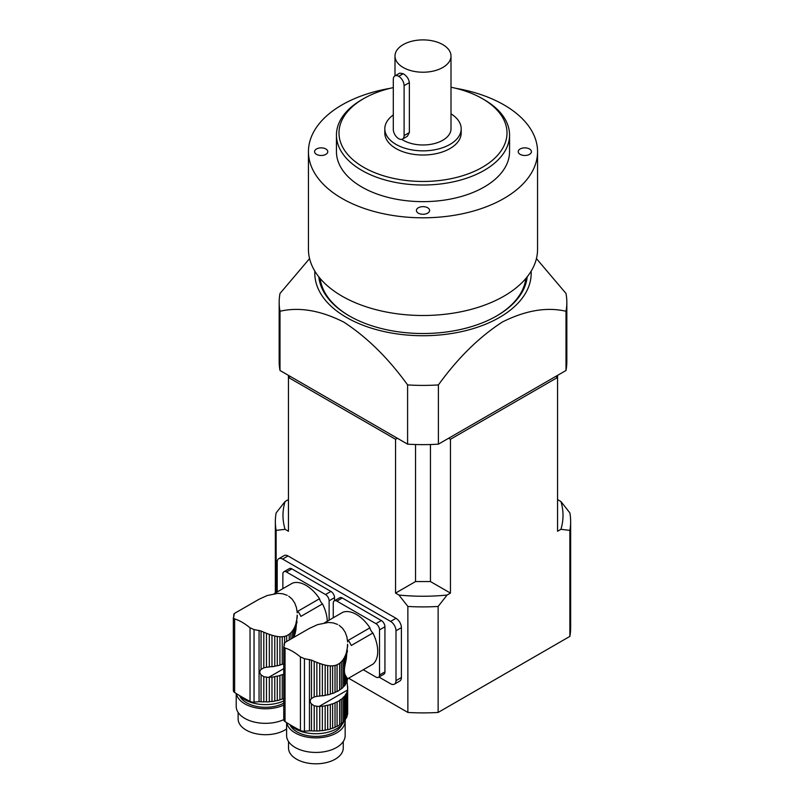 <?xml version="1.0" encoding="UTF-8"?>
<svg xmlns="http://www.w3.org/2000/svg" width="804" height="804" viewBox="0 0 804 804"><rect width="100%" height="100%" fill="white"/><g stroke="black" fill="none" stroke-linecap="round" stroke-linejoin="round"><path stroke-width="1.21" d="M347.469 678.415L347.469 680.073A31.808 18.361 0 0 0 347.549 679.631L347.037 677.832L347.037 681.591A31.808 18.361 0 0 1 346.323 683.199A4.342 2.502 0 0 0 345.439 684.656L345.439 675.39L346.323 676.847L346.323 683.199M347.037 677.832L346.323 676.847M347.469 680.073A4.342 2.502 0 0 0 347.037 680.847L347.66 688.606M345.439 675.39C344.062 673.109 344.062 669.029 345.439 663.159L345.439 655.34L344.243 657.833L344.243 686.174A31.808 18.361 0 0 0 345.439 684.656M344.243 657.833L342.936 659.903L342.936 687.51A4.342 2.502 0 0 1 344.243 686.174M342.936 659.903L341.308 661.853L341.308 688.887A31.808 18.361 0 0 0 342.936 687.51M341.308 661.853L339.62 663.34L339.62 690.073A4.342 2.502 0 0 1 341.308 688.887M339.62 663.34L337.077 664.807L337.077 691.551A31.808 18.361 0 0 0 339.62 690.073M337.077 664.807L335.017 665.491L335.017 692.525A4.342 2.502 0 0 1 337.077 691.551M335.017 665.491L332.635 665.853L332.635 693.46A31.808 18.361 0 0 0 335.017 692.525M332.635 665.853L330.313 665.873L330.313 694.214A4.342 2.502 0 0 1 332.635 693.46M330.313 665.873L327.68 665.591L327.68 694.907A31.808 18.361 0 0 0 330.313 694.214M327.68 665.591L325.168 665.089L325.168 695.41A4.342 2.502 0 0 1 327.68 694.907M325.168 665.089L322.374 664.325L322.374 695.832A31.808 18.361 0 0 0 325.168 695.41M322.374 664.325L319.741 663.461L319.741 696.073A4.342 2.502 0 0 1 322.374 695.832M319.741 663.461L316.866 662.395L316.866 696.334L318.987 696.123A31.808 18.361 0 0 0 319.741 696.073M346.323 718.022A31.808 18.361 0 0 0 347.037 716.404L347.037 691.983A31.808 18.361 180 0 1 346.323 693.601L346.323 718.022A4.342 2.502 0 0 0 345.439 719.469L345.439 695.048A31.808 18.361 180 0 1 344.243 696.565L344.243 720.987A4.342 2.502 0 0 0 342.936 722.324L342.936 697.902A31.808 18.361 180 0 1 341.308 699.279L341.308 723.7A4.342 2.502 0 0 0 339.62 724.896L339.62 700.465A31.808 18.361 180 0 1 337.077 701.942L337.077 726.364A4.342 2.502 0 0 0 335.017 727.339L335.017 702.917A31.808 18.361 180 0 1 332.635 703.862L332.635 728.283A4.342 2.502 0 0 0 330.313 729.037L330.313 704.616A31.808 18.361 180 0 1 327.68 705.299L327.68 729.72A4.342 2.502 0 0 0 325.168 730.233L325.168 705.811A31.808 18.361 180 0 1 322.374 706.224L322.374 730.645A4.342 2.502 0 0 0 319.741 730.896L319.741 706.475A31.808 18.361 180 0 1 318.987 706.515L314.203 705.822L311.47 703.942C309.831 702.063 309.831 700.254 311.47 698.515L314.203 696.937L314.203 661.3L316.866 662.395M314.203 696.937L316.866 696.334M314.203 661.3L311.47 660.104L311.47 698.515M337.61 624.437L333.238 622.899L328.344 622.457L317.59 624.628L309.419 628.376L285.269 642.285M345.439 655.34L346.323 652.878L346.323 658.798L347.589 644.245M347.469 650.959L347.037 652.557M346.323 658.798L345.439 663.159M347.67 678.757L373.006 664.124A30.17 17.417 60 0 0 372.895 632.999L351.298 645.471A30.17 17.417 60 0 0 348.323 640.306L369.92 627.834A6.362 3.678 -120 0 0 372.895 632.999M324.605 622.778L342.886 612.226A30.17 17.417 60 0 1 369.92 627.834M284.405 645.049L284.134 643.944L284.134 645.763M284.757 642.687L284.103 645.843M285.47 642.175L284.325 643.019M347.66 641.984L346.876 636.798L345.157 632.155L342.554 628.276L339.137 625.311M347.66 686.515L347.69 713.228A31.808 18.361 0 0 1 347.469 714.887A4.342 2.502 0 0 0 347.037 715.66M347.69 688.676L347.549 690.023A31.808 18.361 180 0 1 347.469 690.465L347.469 714.887M346.323 652.878L346.986 649.361M289.993 724.695A29.276 16.904 0 0 0 295.199 728.776A29.276 16.904 0 0 0 323.7 733.117A29.276 16.904 0 0 0 344.293 720.937M347.69 644.597L347.469 647.461M347.037 691.983A4.342 2.502 180 0 1 346.986 691.611A4.342 2.502 180 0 1 347.469 690.465M345.439 695.048A4.342 2.502 180 0 1 346.323 693.601M344.243 720.987A31.808 18.361 0 0 0 345.439 719.469M342.936 697.902A4.342 2.502 180 0 1 344.243 696.565M341.308 723.7A31.808 18.361 0 0 0 342.936 722.324M339.62 700.465A4.342 2.502 180 0 1 341.308 699.279M337.077 726.364A31.808 18.361 0 0 0 339.62 724.896M335.017 702.917A4.342 2.502 180 0 1 337.077 701.942M332.635 728.283A31.808 18.361 0 0 0 335.017 727.339M330.313 704.616A4.342 2.502 180 0 1 332.635 703.862M327.68 729.72A31.808 18.361 0 0 0 330.313 729.037M325.168 705.811A4.342 2.502 180 0 1 327.68 705.299M322.374 730.645A31.808 18.361 0 0 0 325.168 730.233M319.741 706.475A4.342 2.502 180 0 1 322.374 706.224M316.866 706.465L316.866 731.017A31.808 18.361 0 0 0 319.741 730.896M316.866 731.017A4.342 2.502 0 0 0 314.203 730.997L314.203 705.822M311.47 703.942L311.47 730.846A31.808 18.361 0 0 0 314.203 730.997M311.47 730.846A7.638 4.412 0 0 0 309.46 730.836L304.445 731.198A5.095 2.935 0 0 1 300.435 730.484A178.176 102.872 0 0 1 285.028 721.59A5.095 2.935 0 0 1 283.752 719.64A5.095 2.935 0 0 1 283.792 719.279M236.215 693.51L236.215 706.435A29.276 16.904 0 0 0 252.798 721.66A29.276 16.904 0 0 0 283.752 719.64L283.752 646.969L285.028 648.024C289.862 649.491 294.998 652.456 300.435 656.918L304.445 658.687L311.47 660.104M284.415 645.009L283.792 646.758M341.871 724.615A26.733 15.437 180 0 1 315.942 736.414A26.733 15.437 180 0 1 289.942 724.665M286.777 722.716A29.276 16.904 0 0 0 317.399 737.861A29.276 16.904 0 0 0 345.167 720.977A29.276 16.904 0 0 0 345.117 719.922M343.258 741.529L343.258 748.001A27.366 15.799 180 0 1 315.892 763.8A27.366 15.799 180 0 1 288.525 748.001L288.525 741.529M286.616 722.615L286.616 735.529A29.276 16.904 0 0 0 315.892 752.433A29.276 16.904 0 0 0 345.167 735.529L345.167 720.977M379.528 629.884A5.095 2.935 -120 0 0 375.93 623.653L381.327 620.537A5.095 2.935 60 0 1 384.935 626.768L379.528 629.884L379.528 674.988L384.935 671.873A5.095 2.935 60 0 1 383.88 674.204L378.473 677.32A5.095 2.935 -120 0 0 379.528 674.988M384.935 626.768L384.935 671.873M378.473 677.32A5.095 2.935 -120 0 1 375.93 677.068L363.267 669.752M375.93 623.653L336.866 601.101A5.095 2.935 -120 0 0 334.323 600.849A5.095 2.935 -120 0 0 333.268 603.181L333.268 617.774M381.327 620.537L342.273 597.985L336.866 601.101M334.323 600.849L339.72 597.734A5.095 2.935 60 0 1 342.273 597.985M294.455 636.979L295.038 626.246L293.842 628.728L293.842 637.331M293.842 628.728L292.535 630.808L292.535 638.085M292.535 630.808L290.907 632.758L290.907 639.029M290.907 632.758L289.219 634.235L289.219 640.004M289.219 634.235L286.676 635.713L286.676 641.471M286.676 635.713L284.616 636.396L284.616 642.808M284.616 636.396L282.234 636.758L282.234 664.365A31.808 18.361 0 0 0 283.752 663.782M282.234 636.758L279.913 636.778L279.913 665.119A4.342 2.502 0 0 1 282.234 664.365M279.913 636.778L277.279 636.487L277.279 665.802A31.808 18.361 0 0 0 279.913 665.119M277.279 636.487L274.767 635.994L274.767 666.315A4.342 2.502 0 0 1 277.279 665.802M274.767 635.994L271.973 635.23L271.973 666.727A31.808 18.361 0 0 0 274.767 666.315M271.973 635.23L269.34 634.366L269.34 666.978A4.342 2.502 0 0 1 271.973 666.727M269.34 634.366L266.466 633.291L266.466 667.23L268.576 667.029A31.808 18.361 0 0 0 269.34 666.978M283.752 674.184A31.808 18.361 180 0 1 282.234 674.757L282.234 699.178A4.342 2.502 0 0 0 279.913 699.932L279.913 675.511A31.808 18.361 180 0 1 277.279 676.194L277.279 700.626A4.342 2.502 0 0 0 274.767 701.128L274.767 676.707A31.808 18.361 180 0 1 271.973 677.119L271.973 701.54A4.342 2.502 0 0 0 269.34 701.791L269.34 677.37A31.808 18.361 180 0 1 268.576 677.42L263.802 676.727L261.069 674.847C259.431 672.968 259.431 671.159 261.069 669.42L263.802 667.843L263.802 632.205L266.466 633.291M263.802 667.843L266.466 667.23M263.802 632.205L261.069 630.999L261.069 669.42M287.209 595.332L282.837 593.804L277.943 593.352L267.189 595.533L259.019 599.271L234.868 613.181M295.038 626.246L295.912 623.783L295.912 629.703L297.189 615.14M297.068 621.864L296.636 623.452M295.912 629.703L295.038 634.065M274.194 593.684L292.485 583.131A30.17 17.417 60 0 1 319.52 598.739L297.912 611.211A30.17 17.417 60 0 1 300.897 616.377L322.494 603.904A30.17 17.417 60 0 1 327.308 621.221M234.004 615.954L233.733 614.839L233.733 616.658M234.356 613.593L233.703 616.748M235.069 613.07L233.924 613.914M297.259 612.889L296.475 607.703L294.756 603.06L292.153 599.181L288.736 596.216M295.912 623.783L296.586 620.256M239.592 695.601A29.276 16.904 0 0 0 244.798 699.671A29.276 16.904 0 0 0 283.752 700.937M297.289 615.502L297.068 618.356M282.234 699.178A31.808 18.361 0 0 0 283.752 698.606M279.913 675.511A4.342 2.502 180 0 1 282.234 674.757M277.279 700.626A31.808 18.361 0 0 0 279.913 699.932M274.767 676.707A4.342 2.502 180 0 1 277.279 676.194M271.973 701.54A31.808 18.361 0 0 0 274.767 701.128M269.34 677.37A4.342 2.502 180 0 1 271.973 677.119M266.466 677.37L266.466 701.922A31.808 18.361 0 0 0 269.34 701.791M266.466 701.922A4.342 2.502 0 0 0 263.802 701.902L263.802 676.727M261.069 674.847L261.069 701.751A31.808 18.361 0 0 0 263.802 701.902M261.069 701.751A7.638 4.412 0 0 0 259.059 701.741L254.044 702.103A5.095 2.935 0 0 1 250.034 701.389A178.176 102.872 0 0 1 234.627 692.485A5.095 2.935 0 0 1 233.351 690.546A5.095 2.935 0 0 1 233.391 690.174M233.351 690.546L233.351 617.874L234.627 618.929C239.461 620.397 244.597 623.361 250.034 627.823L254.044 629.582L261.069 630.999M234.014 615.914L233.391 617.663M283.752 703.148A26.733 15.437 180 0 1 239.542 695.571M236.376 693.611A29.276 16.904 0 0 0 254.164 707.47A29.276 16.904 0 0 0 283.752 705.098M286.616 728.947A27.366 15.799 180 0 1 256.255 733.771A27.366 15.799 180 0 1 238.125 718.897L238.125 712.434M329.127 600.789A5.095 2.935 -120 0 0 325.53 594.548L330.926 591.432A5.095 2.935 60 0 1 334.534 597.673L329.127 600.789L329.127 620.165M334.534 597.673L334.534 600.729M325.53 594.548L286.465 571.996A5.095 2.935 -120 0 0 283.923 571.744A5.095 2.935 -120 0 0 282.867 574.076L282.867 588.679M330.926 591.432L291.872 568.88L286.465 571.996M319.52 598.739A6.362 3.678 -120 0 0 322.494 603.904M283.923 571.744L289.319 568.629A5.095 2.935 60 0 1 291.872 568.88M566.006 370.493L566.006 311.259A143.826 83.043 0 0 0 566.83 302.364L566.83 361.599A143.826 83.043 0 0 1 566.006 370.493L438.401 444.16L438.401 384.925A143.826 83.043 0 0 1 407.598 384.925C388.332 358.212 367.066 337.268 343.8 322.113C320.555 310.404 299.289 306.786 280.003 311.259A143.826 83.043 0 0 1 279.169 302.364A143.826 83.043 0 0 1 280.003 293.47L309.57 258.597M279.169 302.364L279.169 361.599A143.826 83.043 0 0 0 280.003 370.493L407.598 444.16A143.826 83.043 0 0 0 438.401 444.16M398.683 76.31L398.724 76.33A7.608 4.392 -120 0 1 404.1 85.656L404.1 135.585A7.608 4.392 -120 0 1 402.523 139.062A7.608 4.392 -120 0 1 398.724 138.69L398.683 138.67A7.608 4.392 -120 0 1 393.297 129.343L393.297 79.415A7.608 4.392 -120 0 1 394.875 75.938A7.608 4.392 -120 0 1 398.683 76.31L403.186 73.717A27.999 16.17 180 0 1 403.186 73.717L399.749 73.124L394.875 75.938M403.206 44.622A27.999 16.17 0 0 0 394.995 56.059A27.999 16.17 0 0 0 423.004 72.219A27.999 16.17 0 0 0 451.004 56.059A27.999 16.17 0 0 0 433.718 41.125A27.999 16.17 0 0 0 403.206 44.622M402.523 139.062L407.397 136.248L409.357 132.549L409.357 82.621C408.784 78.812 406.744 75.847 403.216 73.737L398.724 76.33M401.779 139.353A27.999 16.17 0 0 0 432.743 143.966A27.999 16.17 0 0 0 451.004 128.801L451.004 56.059M393.297 114.952A38.18 22.05 0 0 0 384.814 128.801A38.18 22.05 0 0 0 423.004 150.85A38.18 22.05 0 0 0 461.184 128.801A38.18 22.05 0 0 0 451.004 113.816M384.814 128.801L384.814 132.962A38.18 22.05 0 0 0 423.004 155.011A38.18 22.05 0 0 0 461.184 132.962L461.184 128.801M393.297 87.596A84.008 48.501 0 0 0 363.599 98.671L363.599 98.671A84.008 48.501 0 0 0 363.599 167.262A84.008 48.501 0 0 0 482.4 167.262A84.008 48.501 0 0 0 482.4 98.671A84.008 48.501 0 0 0 451.004 87.234M361.8 99.706L363.599 98.671L361.8 99.706A86.551 49.969 180 0 0 336.454 135.042A86.551 49.969 180 0 0 423.004 185.01A86.551 49.969 180 0 0 509.555 135.042A86.551 49.969 180 0 0 484.209 99.706L482.4 98.671M336.454 135.042L336.454 151.665A86.551 49.969 0 0 0 423.004 201.643A86.551 49.969 0 0 0 509.555 151.665L509.555 135.042M427.668 213.15A6.603 3.809 180 0 1 420.472 213.985A6.603 3.809 180 0 1 416.402 210.457A6.603 3.809 180 0 1 423.004 206.648A6.603 3.809 180 0 1 429.607 210.457A6.603 3.809 180 0 1 427.668 213.15M529.494 148.971A6.603 3.809 180 0 1 531.434 151.665A6.603 3.809 180 0 1 524.831 155.484A6.603 3.809 180 0 1 518.228 151.665A6.603 3.809 180 0 1 522.298 148.147A6.603 3.809 180 0 1 529.494 148.971M316.505 154.368A6.603 3.809 180 0 1 314.575 151.665A6.603 3.809 180 0 1 321.178 147.856A6.603 3.809 180 0 1 327.781 151.665A6.603 3.809 180 0 1 323.7 155.192A6.603 3.809 180 0 1 316.505 154.368M390.352 88.279A114.55 66.139 0 0 0 342.001 104.902A114.55 66.139 0 0 0 308.445 151.665A114.55 66.139 0 0 0 423.004 217.804A114.55 66.139 0 0 0 537.554 151.665A114.55 66.139 0 0 0 455.657 88.279M308.445 151.665L308.445 249.361A114.55 66.139 0 0 0 423.004 315.5A114.55 66.139 0 0 0 537.554 249.361L537.554 151.665M320.163 278.496A103.103 59.526 0 0 0 349.65 316.133M496.349 316.133A103.103 59.526 0 0 0 525.846 278.496M527.193 276.857A104.369 60.26 180 0 1 496.802 315.871A104.369 60.26 180 0 1 349.197 315.871L349.197 315.871A104.369 60.26 180 0 1 318.816 276.857M314.866 271.199A108.188 62.461 0 0 0 423.004 335.73A108.188 62.461 0 0 0 531.132 271.199M536.439 258.597L566.006 293.47A143.826 83.043 0 0 1 566.83 302.364M566.006 311.259C546.76 306.806 525.535 310.394 502.329 322.032C479.043 337.157 457.737 358.122 438.401 384.925M280.003 370.493L280.003 311.259M407.598 444.16L407.598 384.925M288.445 375.367L288.445 531.263L285.078 529.313L276.134 530.389A147.645 85.244 180 0 1 275.35 521.645A147.645 85.244 180 0 1 276.134 512.912L285.078 501.505L288.445 499.565M557.554 375.367L557.554 531.263L560.931 529.313A140.007 80.832 0 0 0 560.931 501.505L569.875 512.912A147.645 85.244 180 0 1 570.649 521.645A147.645 85.244 180 0 1 569.875 530.389L569.875 636.386A147.645 85.244 180 0 0 570.649 627.653L570.649 521.645M557.554 499.565L560.931 501.505M555.755 376.413L557.554 377.448L450.451 439.285L450.451 593.101L447.084 595.04L438.14 606.447A147.645 85.244 180 0 1 407.869 606.447L407.869 712.444A147.645 85.244 180 0 0 438.14 712.444L438.14 606.447M438.14 712.444L569.875 636.386M569.875 530.389L560.931 529.313M276.134 592.568L276.134 530.389M348.594 678.224L407.869 712.444M407.869 606.447L398.925 595.04L395.548 593.101L395.548 439.285L288.445 377.448L290.244 376.413M378.955 677.048L390.603 683.772A7.638 4.412 -120 0 0 394.422 684.154L399.819 681.028A7.638 4.412 -120 0 0 401.397 677.541L401.397 627.653A7.638 4.412 -120 0 0 396 618.296L288.003 555.946A7.638 4.412 -120 0 0 284.184 555.564L278.777 558.679A7.638 4.412 -120 0 0 277.199 562.177L277.199 591.955M397.347 438.25L395.548 439.285M448.652 438.25L450.451 439.285M394.422 684.154A7.638 4.412 -120 0 0 396 680.656L396 630.768A7.638 4.412 -120 0 0 390.603 621.412L282.596 559.061A7.638 4.412 -120 0 0 278.777 558.679M285.078 501.505A140.007 80.832 0 0 0 285.078 529.313M415.547 444.532L415.547 581.553L395.548 593.101M415.547 581.553L430.452 581.553L430.452 444.532M430.452 581.553L450.451 593.101M398.925 595.04A140.007 80.832 0 0 0 447.084 595.04M309.46 659.471L309.46 730.836M304.445 658.687L304.445 731.198M300.435 656.918L300.435 730.484M285.028 648.024L285.028 721.59M347.549 690.023L318.987 706.515M259.059 630.366L259.059 701.741M254.044 629.582L254.044 702.103M250.034 627.823L250.034 701.389M234.627 618.929L234.627 692.485M283.752 668.657L268.576 677.42M409.357 132.549L404.1 135.585M409.357 82.621L404.1 85.656M288.003 555.946L282.596 559.061M396 618.296L390.603 621.412M401.397 627.653L396 630.768M401.397 677.541L396 680.656M394.995 75.867L394.995 56.059M275.35 593.01L275.35 521.645"/></g></svg>
